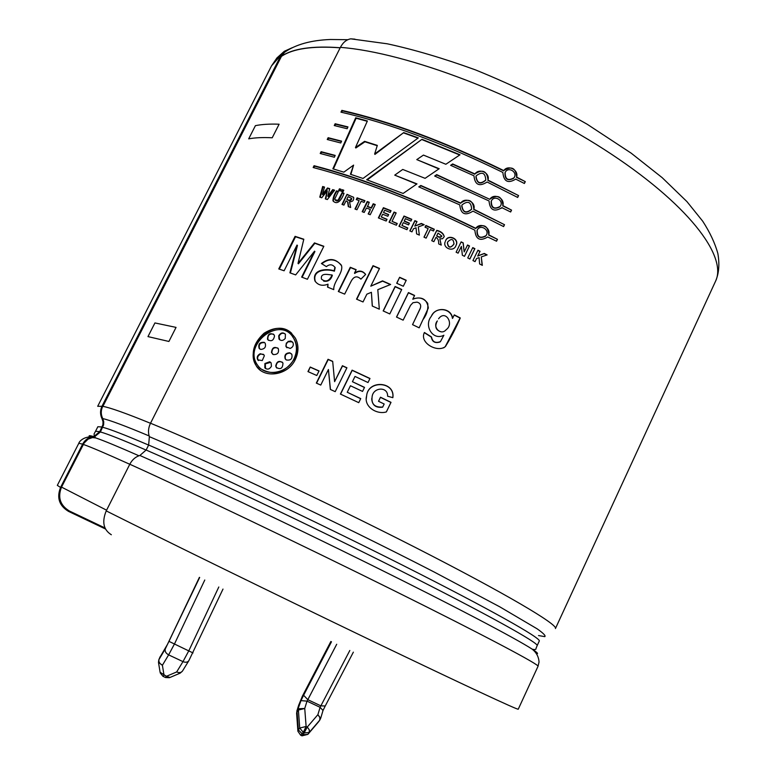 <?xml version="1.0" encoding="UTF-8"?>
<svg xmlns="http://www.w3.org/2000/svg" width="775" height="775" viewBox="0 0 775 775"><rect width="100%" height="100%" fill="white"/><g stroke="black" fill="none" stroke-linecap="round" stroke-linejoin="round"><path stroke-width="1.16" d="M199.669 577.462L165.278 648.927C164.697 651.3 165.811 653.286 168.63 654.875L162.401 665.26C159.592 663.691 158.458 661.753 159.001 659.467L167.468 644.383L159.805 657.51M170.112 638.958L199.407 577.336L167.468 644.374M169.25 641.497L193.023 652.938M204.774 580.02L174.54 643.841L168.63 654.875L182.977 661.627C185.612 662.683 187.569 662.363 188.858 660.668L182.483 671.053C181.253 672.71 179.316 673.01 176.661 671.954L180.197 673.136L182.483 671.053M165.278 648.927L158.827 659.796L158.478 662.354L162.401 665.26L164.009 675.17L162.983 676.342L160.231 672.942M336.708 644.267L307.82 699.68L320.908 705.87L325.238 705.996L353.352 652.153M331.477 641.778L303.616 695.262L307.82 699.68L307.007 701.133L320.094 707.323L323.01 710.481L325.238 705.996M349.816 650.487L320.094 707.323L317.886 714.676L307.287 727.018L306.115 726.466L304.74 708.476L307.007 701.133L300.981 700.61L296.583 712.952M299.034 704.514L302.105 696.89L298.695 705.202L296.612 713.281L297.881 730.912M111.338 534.75C103.453 529.848 101.748 521.895 106.223 510.899L129.793 464.244C132.225 459.682 135.586 456.756 139.868 455.477L146.126 450.033L148.645 445.034L149.362 436.664C147.918 432.343 148.296 427.868 150.515 423.228C209.754 447.407 323.049 500.379 414.48 547.014C506.114 593.737 558.32 624.786 555.433 628.554L715.451 281.451C727.987 256.593 688.161 203.389 604.016 149.343C520.112 95.296 406.933 52.458 340.399 47.362L150.515 423.228M340.399 47.362C343.025 42.402 346.493 39.564 350.794 38.837L354.96 39.167M281.441 56.381L102.91 406.332M105.429 528.967L68.52 511.384C59.191 505.726 56.536 497.744 60.557 487.436L82.654 444.123C84.591 440.491 87.536 438.059 91.469 436.829L94.269 436.189L99.762 431.646L102.92 424.739L103.017 421.755L102.116 418.926C100.052 414.635 100.043 410.324 102.097 406.013L280.705 55.926L281.373 56.342M314.543 251.168L295.662 274.902L289.898 272.829L297.019 245.065L284.115 270.785L278.758 268.944L295.081 236.346L303.81 239.223L298.017 263.432L314.476 242.904L323.843 246.266L307.413 279.271L301.64 277.101L314.543 251.168L314.912 251.546L302.114 277.285M297.019 245.065L297.455 245.472L290.373 273.003M295.081 236.346L295.537 236.763L279.32 269.138M298.017 263.432L298.423 263.81L314.853 243.292L314.476 242.904M323.737 246.479L314.853 243.292M288.164 49.9L284.599 52.235L281.335 56.275C292.795 48.534 312.432 45.686 340.206 47.73M340.167 47.818C312.48 45.793 292.911 48.641 281.451 56.372M366.672 179.732L421.988 139.287L460.021 154.787L445.848 164.271L423.46 155.087L416.776 159.611L439.183 168.718L425.088 178.337L402.738 169.444L394.737 175.14L416.989 183.898L403.116 193.45L366.672 179.732M503.605 226.581L472.953 211.149C465.107 216.157 460.708 214.074 459.778 204.891L418.771 186.872L420.825 185.477L460.689 203.021C468.555 197.954 472.944 200.037 473.864 209.269L504.515 224.702L503.605 226.581M487.107 182.009C479.289 186.988 474.91 184.905 473.961 175.78L450.624 165.317L452.677 163.951L474.872 173.91C482.709 168.882 487.088 170.955 488.017 180.139L518.572 195.571L517.671 197.441L487.107 182.009M334.364 157.248L320.211 153.489L321.112 151.687L335.188 155.407L334.364 157.248M347.142 128.737L334.248 125.54L335.149 123.748L347.965 126.906L347.142 128.737M338.307 291.487L350.281 267.278L356.171 269.681L354.475 273.12C358.835 270.049 362.555 270.485 365.645 274.427L360.898 279.145C356.936 275.387 353.584 276.317 350.813 281.916L344.662 294.122L338.307 291.487M401.731 289.482L389.786 313.943L383.16 310.92L395.124 286.479L401.731 289.482M396.5 317.052L408.444 292.572L414.596 295.449L412.843 299.034C421.881 296.186 427.044 299.169 428.343 307.995L419.159 327.835L412.532 324.628L420.118 308.779C421.435 305.369 420.418 303.141 417.066 302.124L412.968 302.705L410.527 305.36L403.136 320.162L396.5 317.052M477.846 255.857L484.307 253.464L487.126 254.917L481.285 256.893L482.331 265.36L479.628 263.965L479.105 257.639L476.577 258.501L475.056 261.63L472.953 260.555L477.952 250.218L480.054 251.284L477.846 255.857L479.87 251.478L477.846 250.441M463.218 242.875L464.186 251.904L467.538 244.997L469.514 245.975L464.496 256.322L462.365 255.256L461.387 246.421L458.103 253.173L456.117 252.204L461.144 241.868L463.218 242.875L461.028 242.091M445.557 240.851C447.892 233.575 459.953 238.855 455.991 245.462C453.782 252.65 442.477 248.194 445.141 241.877L445.005 242.343M418.267 226.939L419.362 235.106L416.592 233.885L416.049 227.773L413.492 228.751L411.961 231.861L409.83 230.931L414.877 220.642L417.008 221.563L414.78 226.116L421.329 223.452L424.206 224.721L418.267 226.939M396.17 212.912L392.024 221.33L397.236 223.491L396.383 225.225L389.069 222.202L394.068 212.05L396.17 212.912M367.263 206.276L371.235 207.778L373.221 203.767L375.265 204.542L370.218 214.733L368.173 213.958L370.382 209.502L366.41 208L364.202 212.447L362.187 211.691L367.224 201.519L369.249 202.265L367.515 206.663L371.467 208.155L373.453 204.145L375.139 204.784M347.016 194.322L353.652 197.392C353.991 200.328 352.625 201.81 349.544 201.82L350.658 207.477L348.304 206.634L347.626 201.858L346.028 200.88L343.926 205.104L341.988 204.426L347.016 194.322L342.453 204.59M341.01 189.303L340.186 190.95L338.636 190.447L339.46 188.8L341.01 189.303M334.577 190.204L327.35 199.543L325.326 198.894L327.292 190.834L321.751 197.77L319.765 197.15L322.662 186.504L324.522 187.066L322.41 194.351L327.496 187.976L329.714 188.664L327.806 196.172L332.707 189.604L334.577 190.204M328.416 369.501L320.753 385.078L316.316 383.082L328.028 359.28L332.678 361.344L334.606 381.658L342.424 365.722L346.919 367.776L335.207 391.656L330.344 389.428L328.416 369.501L330.46 389.486M387.597 396.209C388.081 386.202 372.94 387.113 372.097 396.916C371.235 404.162 374.761 407.543 382.695 407.059L384.168 404.017L378.52 401.285L380.496 397.226L391.017 402.341L386.376 411.922C376.737 414.925 363.543 406.584 366.604 395.948C367.892 379.498 395.386 381.329 392.857 397.672L387.597 396.209M295.353 359.464C288.135 375.362 264.643 378.946 256.525 366.304C250.354 354.524 252.883 343.499 264.091 333.211C276.859 325.345 287.293 326.992 295.382 338.152C298.811 344.894 298.801 351.995 295.353 359.464M362.545 391.423L350.445 385.747L347.258 392.266L360.733 398.602L358.748 402.661L340.409 394.058L352.112 370.15L369.985 378.481L368.009 382.53L354.998 376.437L352.422 381.707L364.521 387.364L362.545 391.423M310.213 367.04L319.048 370.934L316.791 375.507L307.956 371.603L310.213 367.04L308.247 371.738M344.022 193.314C342.192 198.787 337.6 206.053 332.959 200.803C332.959 197.751 334.151 194.438 336.524 190.834L338.404 191.444L334.897 198.671L334.974 199.756L337.987 200.347L342.104 192.665L344.022 193.314M342.24 189.701L343.79 190.224L342.967 191.88L341.407 191.357L342.24 189.701L341.901 191.522M359.154 200.599L356.248 199.553L357.101 197.838L364.938 200.677L364.085 202.391L361.14 201.316L356.955 209.754L354.96 209.027L359.154 200.599L355.376 209.182M391.036 210.713L390.183 212.447L384.632 210.228L383.518 212.486L388.682 214.549L387.829 216.273L382.666 214.21L381.29 217L387.025 219.296L386.173 221.03L378.365 217.911L383.412 207.69L391.036 210.713M404.162 220.914L409.423 223.152L408.57 224.895L403.31 222.657L401.934 225.457L407.786 227.947L406.933 229.681L398.96 226.3L404.007 216.031L411.787 219.315L410.934 221.059L405.277 218.657L404.269 221.243L409.316 223.384M423.983 237.169L428.168 228.606L425.029 227.201L425.882 225.457L434.31 229.245L433.457 230.989L430.309 229.565L426.124 238.138L423.983 237.169M438.689 243.902C438.844 240.579 437.933 238.39 435.967 237.353L433.855 241.664L431.714 240.676L436.751 230.359C441.023 231.299 443.513 233.411 444.23 236.695L442.525 238.758L439.822 238.836L441.246 245.103L438.689 243.902M467.761 257.939L472.769 247.603L474.891 248.668L469.882 259.005L467.761 257.939M443.881 335.236C432.692 341.116 423.654 325.413 431.287 316.384C434.901 306.793 451.079 307.162 452.629 318.283L454.276 314.873L460.292 317.953C455.845 328.193 450.905 337.716 445.441 346.522C437.72 353.012 419.159 343.063 424.4 332.485L431.491 336.97C432.498 341.959 435.492 343.499 440.462 341.591L443.881 335.236M399.629 277.276L406.236 280.269L403.31 286.256L396.703 283.262L399.629 277.276L396.848 283.33M366.856 294.18L363.029 301.959L356.529 299.15L373.017 265.67L379.517 268.431L370.789 286.178L382.53 280.879L390.648 284.473L377.803 289.676L379.324 309.186L372.262 306.028L371.399 292.301L366.856 294.18M327.999 284.183C322.448 286.324 318.108 285.278 314.989 281.044C311.569 269.468 326.294 268.169 334.122 270.843L334.897 267.317C332.446 264.236 329.608 264.004 326.372 266.619L321.402 263.519C329.152 257.581 335.885 258.346 341.601 265.796C343.267 273.168 333.124 282.1 333.773 289.627L327.534 287.108L327.999 284.183L327.825 287.234M340.767 142.968L327.234 139.5L328.135 137.698L341.581 141.137L340.767 142.968M515.811 178.996L515.724 179.112C508.012 183.82 503.721 181.602 502.868 172.447C443.387 143.346 389.418 123.244 340.961 112.152L341.862 110.37C390.319 121.404 444.288 141.476 503.769 170.587C511.529 165.676 515.84 167.865 516.712 177.136L525.295 181.621L524.394 183.481L515.724 179.112M489.955 199.088C497.734 194.147 502.064 196.327 502.936 205.637L511.548 210.122L510.647 211.992L501.9 207.681C494.15 212.36 489.868 210.112 489.044 200.958L434.668 176.032L436.713 174.637L489.8 199.33L436.771 174.985L435.017 176.177M474.872 230.185C415.071 200.958 361.16 180.062 313.168 167.516L314.069 165.705C362.08 178.202 415.981 199.068 475.792 228.305C483.6 223.326 487.95 225.515 488.812 234.854L497.463 239.33L496.552 241.219L487.727 236.976C479.948 241.606 475.666 239.339 474.872 230.185M418.297 137.892L363 178.463L350.416 174.249L353.603 165.114L343.838 172.157L332.863 168.824L355.706 117.771L367.389 120.977L355.454 147.541L364.608 141.341L377.318 145.39L374.645 153.983L403.707 132.602L418.297 137.892M271.512 65.894L276.907 57.96L284.299 51.286L271.512 65.894L97.698 406.294L102.736 406.332C109.847 407.563 125.773 413.211 150.486 423.286M335.149 123.748L335.614 124.223L334.877 125.695M347.82 127.236L335.614 124.223M303.752 239.465L295.537 236.763M332.078 274.989C328.329 274.776 320.511 272.325 321.422 278.864L321.557 279.165C325.82 282.507 329.327 281.112 332.078 274.989L332.349 275.328C330.847 279.988 327.961 281.926 323.679 281.141M334.616 266.852L335.178 267.666L334.403 271.192C326.885 268.596 311.773 269.758 315.318 281.412L314.989 281.044M341.203 264.953C335.265 258.618 328.803 258.22 321.828 263.781M356.074 269.874L350.513 267.608L338.636 291.623M365.606 274.466C362.497 270.785 358.854 270.446 354.679 273.439L354.475 273.12M371.399 292.301L372.349 306.067M390.377 284.59L382.637 281.16L370.789 286.178M379.411 268.634L373.172 265.97L356.781 299.266M401.644 289.676L395.173 286.74L383.305 310.988M406.148 280.463L399.677 277.537M414.499 295.633L408.444 292.805L396.597 317.091M420.457 307.83L412.552 324.647M419.159 327.835L419.798 326.507M423.402 319.097C426.918 314.175 428.362 308.934 427.722 303.383C423.877 298.055 418.907 296.68 412.813 299.247L412.843 299.034M441.488 331.894C435.841 330.431 434.417 326.837 437.226 321.102L437.362 320.937C432.024 326.885 440.927 336.243 446.235 329.617C454.431 323.902 445.412 309.157 438.573 318.806M452.629 318.283L452.445 318.418C451.195 308.256 436.422 306.58 432.024 315.192M440.006 341.988C435.027 343.49 432.14 341.862 431.355 337.115L424.303 332.659M443.678 347.849L445.238 346.648L460.079 318.079L454.189 315.057M486.787 255.033L484.104 253.648L477.662 256.041M474.978 261.582L476.577 258.501M482.079 265.234L481.285 256.893M469.824 258.976L474.717 248.872L472.653 247.835M464.186 251.904L463.092 243.098M458.093 253.163L461.387 246.421M464.467 256.302L469.359 246.188L467.422 245.229M441.798 236.307L441.798 236.307C440.626 237.751 438.95 237.644 436.742 235.978L436.771 235.707C438.708 237.218 440.403 237.334 441.837 236.046L438.04 233.091L436.771 235.707M441.169 245.065L439.822 238.836M444.269 236.549C443.106 233.469 440.597 231.493 436.732 230.64L431.811 240.725M454.034 243.747L453.83 244.299C450.353 248.475 448.192 248.029 447.359 242.963M455.971 245.491C459.536 238.865 447.805 233.953 445.499 241.102M447.805 241.829L447.446 242.701C448.338 247.855 450.498 248.3 453.918 244.067C453.608 238.923 451.573 238.177 447.805 241.829M428.168 228.606L424.109 237.227M434.194 229.477L425.901 225.757L425.165 227.269M419.353 235.106L419.168 233.692M423.857 224.847L421.377 223.752L414.78 226.116M416.892 221.805L414.945 220.953L410.014 231.008M416.049 227.773L416.611 233.895M411.67 219.548L404.124 216.361L399.193 226.397M407.679 228.17L401.934 225.457M396.054 213.144L394.223 212.398L389.331 222.318M397.129 223.713L392.024 221.33M390.92 210.955L383.606 208.058L378.675 218.037M386.919 219.528L381.29 217M388.566 214.782L383.518 212.486M369.123 202.517L367.486 201.907L362.564 211.837M370.382 209.502L368.532 214.094M364.812 200.919L357.391 198.235L356.665 199.708M351.395 198.197L351.792 198.623C351.24 200.851 349.699 201.2 347.161 199.669L346.832 199.262C349.186 200.686 350.726 200.347 351.433 198.245L348.101 196.695L346.832 199.262M353.584 197.247L347.355 194.738M347.946 202.256L348.595 206.741M343.664 190.476L342.598 190.127M340.874 189.555L339.828 189.216L339.14 190.611M338.278 191.706L336.902 191.26C334.655 194.583 333.473 197.906 333.347 201.219L333.531 201.51M343.897 193.566L342.453 193.082C340.7 195.726 339.072 203.428 335.352 200.192M334.393 190.447L333.095 190.04L328.203 196.598L327.806 196.172M329.637 188.945L327.903 188.412L322.826 194.777L322.41 194.351M324.444 187.347L323.088 186.94L320.259 197.305M327.292 190.834L325.8 199.049M318.99 371.06L310.446 367.292M346.851 367.902L342.54 365.945L334.606 381.658M332.688 361.518L328.213 359.522L316.568 383.189M364.453 387.5L352.422 381.707M369.917 378.617L352.199 370.353L340.564 394.126M360.675 398.718L347.258 392.266M382.695 407.059L382.627 407.175C375.759 408.028 372.126 405.18 371.719 398.631M392.799 397.662C395.173 381.3 367.718 379.905 366.604 396.112L366.236 399.038M386.338 411.932L390.929 402.457L380.448 397.352L378.539 401.285M292.446 336.486L294.267 339.179C297.513 345.485 297.513 352.141 294.267 359.164C285.307 372.494 274.524 375.914 261.931 369.413M291.817 333.463C274.147 315.648 242.149 347.772 256.942 366.643L260.235 370.14M293.977 358.873C297.251 351.869 297.261 345.204 293.987 338.888C281.306 314.156 241.984 344.468 257.658 365.267C265.273 377.086 287.283 373.802 293.977 358.873L294.267 359.164M270.669 362.361L265.282 363.843L265.544 368.59M271.444 366.255C269.448 369.423 267.239 369.946 264.817 367.825L264.895 363.533L269.719 361.741L271.134 362.923L271.444 366.255M277.896 348.091C273.992 346.977 271.977 348.566 271.86 352.877L272.645 354.204M273.284 354.562L271.483 352.557C272.044 347.549 274.321 346.231 278.293 348.595C279.213 352.732 277.547 354.718 273.284 354.562M292.359 341.843L288.329 341.746C286.237 343.238 285.636 345.069 286.537 347.239L286.915 347.762M287.99 341.426L290.848 341.019L292.969 342.627C293.861 345.224 292.95 347.161 290.228 348.43L286.207 346.929L285.878 346.134L286.343 343.093L288.329 341.746M291.545 353.933L290.16 353.109C286.101 353.235 284.541 355.241 285.481 359.116L285.907 359.687M286.295 359.949L285.161 358.786C284.222 354.95 285.781 352.954 289.84 352.809L291.875 354.427C292.572 358.825 290.722 360.666 286.295 359.949M282.294 362.167C278.583 360.908 276.51 362.342 276.055 366.459L276.82 368.096M275.706 366.158C276.723 361.286 279.097 360.181 282.827 362.855L282.952 363.097C282.768 368.512 280.492 369.917 276.142 367.311L276.055 366.459M284.977 333.773C282.526 332.611 280.56 333.386 279.077 336.118L279.688 339.818M285.258 338.442C283.049 340.893 280.957 341.087 278.99 339.033L278.7 335.788C280.773 332.543 283.011 332.058 285.413 334.335L285.258 338.442M265.157 343.18C266.251 346.977 264.769 349.05 260.729 349.428L259.112 348.333C258.085 343.984 259.799 341.998 264.256 342.356L264.672 342.686C260.255 342.288 258.53 344.294 259.509 348.692L259.77 348.992M273.517 334.151C269.468 333.444 267.598 335.226 267.908 339.508L268.47 340.341M274.515 335.972C273.585 340.613 271.327 341.833 267.753 339.615L267.501 339.169C267.724 333.977 269.913 332.504 274.05 334.761L274.515 335.972M263.49 354.349L260.662 354.049C257.852 355.502 257 357.546 258.123 360.181L258.404 360.53M262.26 360.578L257.717 359.842C256.593 357.246 257.436 355.202 260.245 353.72L263.926 354.853L264.353 355.735L262.26 360.578M328.135 137.698L328.61 138.173L327.864 139.655M341.446 141.447L328.61 138.173M321.112 151.687L321.596 152.152L320.84 153.653M335.052 155.697L321.596 152.152M525.295 181.621L516.499 177.368C519.24 169.928 507.741 164.106 503.605 170.849C444.375 141.873 390.619 121.878 342.327 110.854L341.601 112.297M524.288 183.423L525.043 181.844M341.862 110.37L342.327 110.854M505.164 172.438C505.106 179.364 508.061 181.147 514.038 177.804C518.01 172.418 508.632 166.199 505.348 172.079L505.184 172.331M513.554 178.376C507.625 181.253 504.777 179.364 504.99 172.689M518.572 195.571L487.892 180.41C490.643 172.961 478.96 167.429 474.804 174.21L452.697 164.29L450.943 165.463M517.555 197.383L518.32 195.775M476.286 175.712L476.063 176.254C477.012 183.287 480.258 184.537 485.78 180.013C485.295 172.786 482.127 171.352 476.286 175.712M485.751 180.081L485.663 180.294C480.326 184.789 477.071 183.627 475.908 176.787M501.464 208.194L502.026 207.516M511.548 210.122L502.733 205.859C505.494 198.371 493.956 192.549 489.8 199.33M510.531 211.933L511.306 210.316M491.35 200.938C491.263 207.874 494.227 209.676 500.224 206.353C504.273 200.958 494.876 194.661 491.544 200.57L491.563 200.541M499.691 206.973C493.752 209.734 490.914 207.807 491.185 201.18M504.515 224.702L473.748 209.521C476.518 202.033 464.806 196.482 460.631 203.292L420.922 185.826L419.149 187.037M462.103 204.833L461.871 205.404C462.849 212.457 466.104 213.697 471.626 209.134C471.142 201.878 467.964 200.444 462.103 204.833M471.607 209.182L471.52 209.395C466.23 213.929 462.966 212.796 461.716 205.985M503.488 226.523L504.283 224.895M497.463 239.33L488.618 235.057C491.389 227.54 479.812 221.718 475.647 228.528C416.088 199.427 362.39 178.647 314.553 166.17L313.798 167.681M496.436 241.161L497.23 239.514M314.069 165.705L314.553 166.17M477.187 230.165C477.08 237.102 480.035 238.923 486.061 235.619C490.188 230.214 480.781 223.83 477.4 229.768L477.429 229.72M485.46 236.297C479.512 238.923 476.702 236.947 477.032 230.388M394.737 175.14L416.708 184.092M416.776 159.611L438.882 168.911M421.988 139.287L367.234 179.936M459.711 154.99L422.142 139.684M403.707 132.602L374.935 154.409L374.645 153.983M364.608 141.341L364.957 141.796L355.832 147.986L355.454 147.541M377.222 145.7L364.957 141.796M355.706 117.771L356.113 118.246L333.405 168.989M367.243 121.297L356.113 118.246M353.603 165.114L350.862 174.404M417.977 138.115L403.93 133.029M284.299 51.286L292.282 47.682M102.736 406.332C100.779 410.43 100.779 414.518 102.755 418.597L103.724 421.658L103.617 424.874L100.392 431.966L94.443 436.877L88.059 439.154L84.097 443.058L61.525 487.107C57.505 497.414 60.159 505.387 69.488 511.054L104.964 527.949M159.912 657.161L160.532 656.105M218.802 586.995L188.897 650.632L182.977 661.627L176.661 671.954L166.441 676.304L169.987 677.466L179.655 673.359M158.575 662.993L160.105 672.254L166.441 676.304L165.404 677.476L163.099 676.391M167.352 644.645L170.19 638.833M330.954 641.526L302.105 696.899M303.616 695.262L300.981 700.61M298.443 708.747L304.74 708.476L298.404 710.055L298.443 708.747M302.027 735.843L307.859 734.371L303.141 734.778L307.287 727.018L309.332 729.924L309.206 732.501L319.765 720.12L307.859 734.371L309.206 732.501L304.478 732.888L303.306 732.336L300.632 735.184L297.91 731.251L298.385 729.924L297.077 711.944L298.404 710.055L299.722 728.045L306.115 726.466L303.306 732.336L299.722 728.045L298.385 729.924L303.141 734.778L301.814 735.737L300.855 735.291M320.308 719.055L319.765 720.12L319.901 717.553L317.886 714.676L320.666 718.357L323.049 710.365M318.176 722.281L318.69 721.622M279.107 124.213C269.768 123.855 261.863 124.339 255.411 125.657L248.698 138.841C255.091 137.659 262.928 137.301 272.219 137.785L279.107 124.213M176.051 327.389L154.932 322.942L147.977 336.602L168.911 341.465L176.051 327.389M538.518 635.548L544.796 636.643C545.949 635.839 543.391 633.233 537.123 628.816L499.788 606.835L434.262 572.066C342.405 524.704 213.387 463.518 149.362 436.664M139.868 455.477C191.541 478.223 285.307 522.505 369.636 564.219C454.063 605.972 516.218 638.697 532.241 649.198C537.395 652.56 538.77 654.081 536.368 653.761M90.782 437.798C87.904 435.579 88.708 435.124 93.194 436.432M129.793 464.244C188.189 490.594 301.485 544.709 393.748 590.492C486.225 636.372 539.826 664.911 538.024 666.297L539.032 662.092C538.751 656.919 536.484 652.627 532.241 649.198C535.012 649.847 536.252 649.595 535.98 648.452L537.143 645.682C539.313 643.318 488.221 614.759 399.89 570.4C311.763 526.128 203.04 474.658 146.126 450.033M91.469 436.829C83.08 436.819 79.176 441.682 78.798 443.31L82.654 444.123M99.762 431.646L95.548 431.258L97.853 426.734L102.135 426.986M148.645 445.034C205.656 469.408 314.388 520.742 402.419 565.12C490.643 609.576 541.57 638.426 539.264 641.07L537.143 645.682M60.557 487.436L57.321 485.373L78.798 443.31M538.024 666.297L518.252 709.193C518.814 710.52 463.605 684.868 370.179 639.956C276.946 595.142 163.661 539.72 106.223 510.899M102.755 418.597C109.711 420.118 125.162 425.892 149.12 435.928M102.765 427.306C109.643 429.03 124.93 434.959 148.626 445.073M100.392 431.966C107.212 433.806 122.45 439.842 146.107 450.072M93.3 437.139L95.867 437.962C103.53 440.568 117.887 446.507 138.938 455.768M83.293 444.433C89.939 446.681 105.429 453.298 129.783 464.273M61.525 487.107L106.582 510.192M188.858 660.668L222.997 589.077M165.521 677.524L169.405 677.708M318.215 722.242L307.83 734.419M296.786 711.276L298.685 705.202M715.451 281.451C718.929 273.691 719.733 264.362 717.853 253.483C714.976 243.118 709.929 232.355 702.702 221.185L686.941 201.607L662.17 177.649L631.189 153.169L587.256 124.291C551.199 103.685 513.932 85.541 475.424 69.876C443.174 58.203 413.792 49.513 387.287 43.807L350.794 38.837M347.849 39.699L330.45 39.496C311.133 40.213 295.847 44.456 284.599 52.235M94.443 436.877L95.867 437.962L91.692 437.497M95.548 431.258L94.095 433.884L94.269 436.189M158.827 659.796L159.892 657.229M319.852 720.014L318.612 721.738M302.095 696.725L330.867 641.487"/></g></svg>

